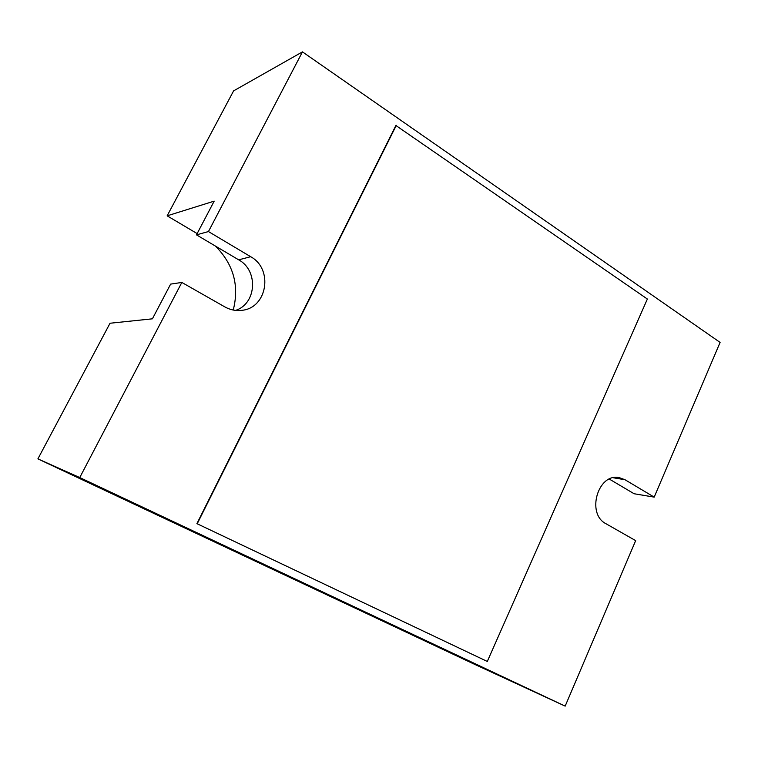 <?xml version="1.0" encoding="UTF-8"?>
<svg xmlns="http://www.w3.org/2000/svg" width="758" height="758" viewBox="0 0 758 758"><rect width="100%" height="100%" fill="white"/><g stroke="black" fill="none" stroke-linecap="round" stroke-linejoin="round"><path stroke-width="1.14" d="M609.328 479.084L634.105 493.742L654.192 497.125L625.009 479.738L613.298 477.767M197.146 233.597L167.148 215.831L233.597 90.884L302.461 51.876L720.1 342.417L654.192 497.125M302.461 51.876L208.45 231.56L250.671 256.706C273.534 268.976 267.318 307.956 242.058 310.297C236.06 311.083 230.337 309.956 224.88 306.924L181.835 282.44L79.751 477.559L565.165 706.124L635.668 540.625L605.993 523.74C586.029 513.848 597.948 472.765 619.239 477.625L625.009 479.738M647.37 299.031L487.299 661.459L196.9 523.636L395.884 125.496L647.37 299.031M565.165 706.124L473.163 663.657L37.9 458.874L110.033 323.24L152.405 318.824L170.626 284.117L181.835 282.44M233.237 310.041C239.452 285.7 233.54 264.39 215.499 246.113M396.339 125.297L197.203 523.797M167.148 215.831L214.182 201.135L196.483 234.866L208.45 231.56M250.671 256.706L238.704 259.842L196.483 234.866M238.704 259.842C258.63 270.549 256.574 303.75 235.577 310.401M79.751 477.559L37.9 458.874M242.058 310.297L241.063 310.42"/></g></svg>
